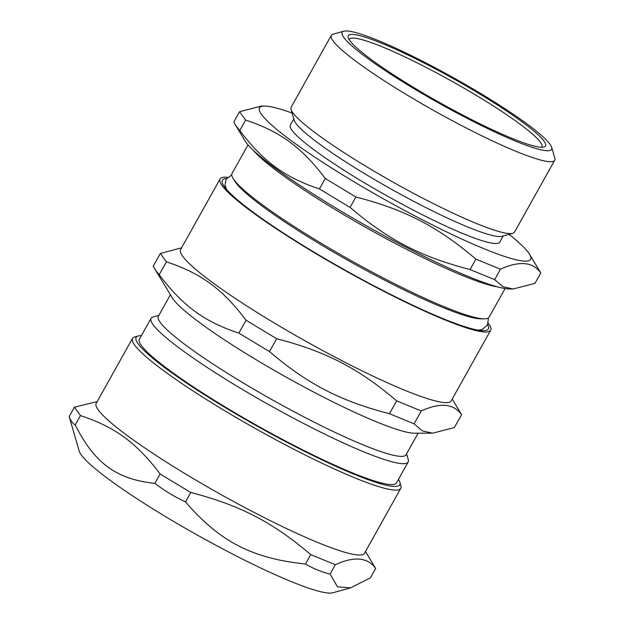 <?xml version="1.0" encoding="UTF-8"?>
<svg xmlns="http://www.w3.org/2000/svg" width="624" height="624" viewBox="0 0 624 624"><rect width="100%" height="100%" fill="white"/><g stroke="black" fill="none" stroke-linecap="round" stroke-linejoin="round"><path stroke-width="0.94" d="M349.19 39.671A110.3 13.463 -150.8 0 1 349.323 39.351A110.3 13.463 -150.8 0 1 382.652 46.995A110.3 13.463 -150.8 0 1 488.803 103.077A110.3 13.463 -150.8 0 1 541.889 146.968A110.3 13.463 -150.8 0 1 541.687 147.256M375.648 568.441L370.406 577.816L350.602 587.87L332.678 592.8A146.289 17.854 -150.8 0 1 198.315 535.642A146.289 17.854 -150.8 0 1 79.225 451.152L69.194 416.567L74.435 407.191L80.473 415.584C114.949 426.925 136.695 442.876 160.126 473.99L190.757 492.484C239.889 505.183 272.649 522.148 310.729 554.611L335.33 564.712C354.292 556.07 367.731 557.31 375.648 568.441L365.477 551.515M350.602 587.87L337.506 586.81L330.088 574.096C321.243 571.88 313.045 568.511 305.487 563.987C252.314 558.527 219.554 541.562 185.515 501.86C174.665 496.852 164.447 490.682 154.885 483.366C116.36 479.255 94.614 463.312 75.231 424.96C72.571 423.322 70.559 420.521 69.194 416.567M400.787 488.335L364.494 553.277A153.668 18.751 -150.8 0 1 221.208 494.676A153.668 18.751 -150.8 0 1 96.213 403.338L132.506 338.395A153.668 18.751 29.2 0 0 206.466 399.547A153.668 18.751 29.2 0 0 354.362 477.672A153.668 18.751 29.2 0 0 400.787 488.335A153.668 18.751 29.2 0 0 400.897 485.753L399.859 482.173A150.992 18.424 -150.8 0 1 354.128 474.232A150.992 18.424 -150.8 0 1 201.646 392.925A150.992 18.424 -150.8 0 1 138.247 335.962A150.992 18.424 -150.8 0 1 141.406 335.65M97.196 401.575L74.435 407.191M138.247 335.962L134.651 336.952A153.668 18.751 29.2 0 0 132.506 338.395M398.471 479.318A150.992 18.424 -150.8 0 1 399.859 482.173M406.583 453.82L408.244 459.529A147.241 17.971 -150.8 0 1 408.143 462.002L396.482 482.875A147.241 17.971 -150.8 0 1 259.178 426.73A147.241 17.971 -150.8 0 1 139.417 339.206L151.078 318.334A147.241 17.971 -150.8 0 1 153.137 316.953L158.87 315.377M305.487 563.987L310.729 554.611M330.088 574.096L335.33 564.712M185.515 501.86L190.757 492.484M154.885 483.366L160.126 473.99M75.231 424.96L80.473 415.584M408.143 462.002A147.241 17.971 -150.8 0 1 270.847 405.85A147.241 17.971 -150.8 0 1 151.078 318.334M418.119 433.181L406.068 454.748A141.89 17.316 -150.8 0 1 273.757 400.639A141.89 17.316 -150.8 0 1 158.348 316.306L170.399 294.739M461.581 414.687L454.381 427.557L432.635 433.173L414.391 433.189A141.89 17.316 -150.8 0 1 286.72 377.45A141.89 17.316 -150.8 0 1 172.357 297.921L153.169 266.308L160.36 253.438L166.397 261.83C200.873 273.172 222.628 289.123 246.051 320.229L276.689 338.731C325.822 351.429 358.582 368.386 396.661 400.858L421.262 410.959C440.224 402.316 453.664 403.556 461.581 414.687L452.213 399.064M432.635 433.173L422.393 430.927L414.071 423.829L389.47 413.728C340.337 401.029 307.577 384.064 269.498 351.601L238.859 333.107C204.383 321.758 182.637 305.815 159.206 274.7L154.814 269.357M488.194 322.998A155.009 18.915 -150.8 0 1 490.69 330.213L451.222 400.842A155.009 18.915 -150.8 0 1 306.68 341.734A155.009 18.915 -150.8 0 1 180.601 249.6L220.077 178.971A155.009 18.915 -150.8 0 1 227.534 177.317M181.592 247.829L160.36 253.438M490.69 330.213A155.009 18.915 -150.8 0 1 346.156 271.105A155.009 18.915 -150.8 0 1 220.077 178.971M487.687 324.535A152.326 18.587 -150.8 0 1 487.874 329.511A152.326 18.587 -150.8 0 1 346.312 270.824A152.326 18.587 -150.8 0 1 222.152 181.007A152.326 18.587 -150.8 0 1 226.489 178.55M389.47 413.728L396.661 400.858M414.071 423.829L421.262 410.959M269.498 351.601L276.689 338.731M238.859 333.107L246.051 320.229M159.206 274.7L166.397 261.83M505.089 288.538L489.099 317.148A147.241 17.971 -150.8 0 1 484.286 318.841L480.995 318.848A144.308 17.612 -150.8 0 1 442.112 307.18A144.308 17.612 -150.8 0 1 315.643 241.48A144.308 17.612 -150.8 0 1 234.842 181.272L233.119 178.472A147.241 17.971 -150.8 0 1 232.034 173.48L248.024 144.869M540.79 272.945L534.963 283.366L513.217 288.99L509.956 288.99A155.275 18.946 -150.8 0 1 370.25 227.994A155.275 18.946 -150.8 0 1 245.092 140.962L233.75 122.125L239.577 111.704L245.614 120.089C280.09 131.438 301.844 147.381 325.268 178.495L355.906 196.989C405.038 209.687 437.791 226.652 475.878 259.116L500.471 269.225C519.441 260.582 532.88 261.823 540.79 272.945L529.456 254.108A155.275 18.946 -150.8 0 1 385.804 200.156A155.275 18.946 -150.8 0 1 264.584 106.08A155.275 18.946 -150.8 0 1 292.094 113.069M513.217 288.99L502.975 286.744L494.653 279.646L470.051 269.545C420.919 256.846 388.159 239.881 350.08 207.418L319.441 188.916C284.965 177.575 263.219 161.632 239.788 130.517L235.396 125.174M509.083 234.343A155.275 18.946 -150.8 0 1 529.456 254.108M264.584 106.08L261.331 106.08L239.577 111.704M503.194 235.958L499.746 242.128A119.933 14.633 -150.8 0 1 387.91 196.396A119.933 14.633 -150.8 0 1 290.355 125.104L293.803 118.934M551.678 147.334L554.806 158.075A127.967 15.616 -150.8 0 1 554.72 160.228L514.535 232.128A127.967 15.616 -150.8 0 1 512.749 233.337L501.961 236.301A119.933 14.633 -150.8 0 1 391.802 189.439A119.933 14.633 -150.8 0 1 294.161 120.159L291.034 109.418A127.967 15.616 -150.8 0 1 291.119 107.273L331.305 35.365A127.967 15.616 -150.8 0 1 333.091 34.164L343.879 31.2A119.933 14.633 -150.8 0 1 378.448 40.646A119.933 14.633 -150.8 0 1 488.007 97.976A119.933 14.633 -150.8 0 1 551.678 147.334A119.933 14.633 -150.8 0 1 439.764 103.615A119.933 14.633 -150.8 0 1 343.879 31.2M512.749 233.337A127.967 15.616 -150.8 0 1 395.21 183.331A127.967 15.616 -150.8 0 1 291.034 109.418M554.72 160.228A127.967 15.616 -150.8 0 1 435.396 111.431A127.967 15.616 -150.8 0 1 331.305 35.365M382.418 43.555A112.975 13.783 -150.8 0 1 496.509 104.395A112.975 13.783 -150.8 0 1 543.949 147.014A112.975 13.783 -150.8 0 1 440.177 102.874A112.975 13.783 -150.8 0 1 348.208 37.619A112.975 13.783 -150.8 0 1 382.418 43.555M500.471 269.225L494.653 279.646M475.878 259.116L470.051 269.545M355.906 196.989L350.08 207.418M325.268 178.495L319.441 188.916M245.614 120.089L239.788 130.517M484.286 318.841A147.241 17.971 -150.8 0 1 351.803 261.004A147.241 17.971 -150.8 0 1 233.119 178.472M253.118 150.142A147.241 17.971 29.2 0 0 462.244 275.395A147.241 17.971 29.2 0 0 497.936 286.97M481.611 329.636A147.241 17.971 -150.8 0 1 481.525 330.58M224.57 186.974A147.241 17.971 -150.8 0 1 225.326 186.397M226.567 189.454L225.03 184.946L226.075 179.213L231.746 174.915M488.03 318.154L488.327 319.605L487.289 325.33L482.149 329.464L478.366 330.182"/></g></svg>
